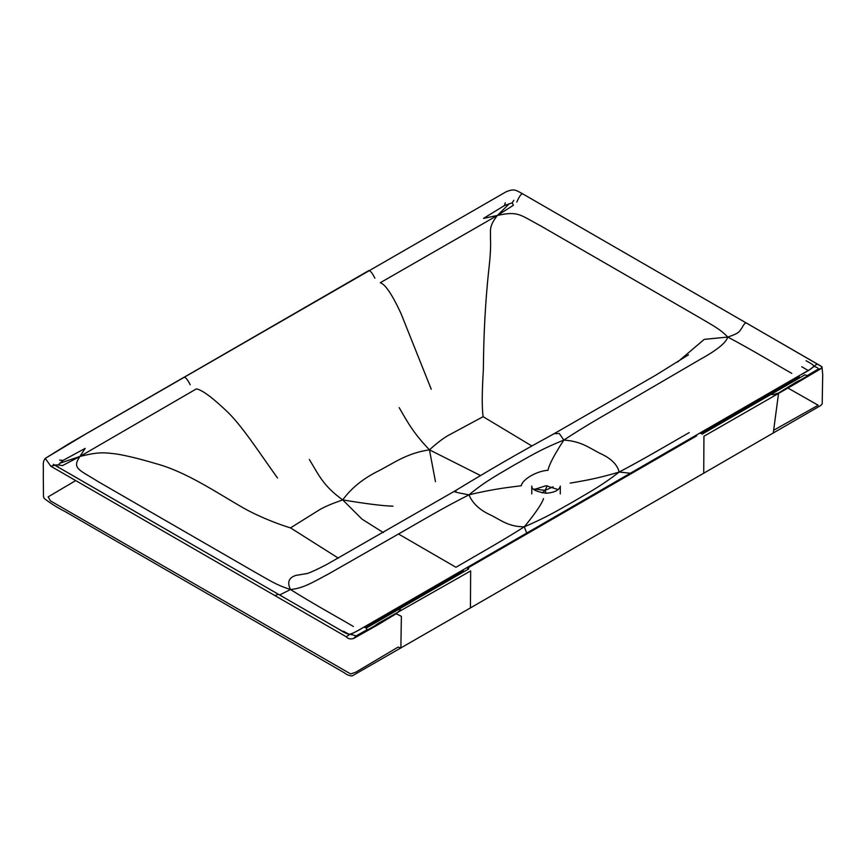 <?xml version="1.0" encoding="UTF-8"?>
<svg xmlns="http://www.w3.org/2000/svg" width="866" height="866" viewBox="0 0 866 866"><rect width="100%" height="100%" fill="white"/><g stroke="black" fill="none" stroke-linecap="round" stroke-linejoin="round"><path stroke-width="1.3" d="M505.257 202.796L504.456 205.556L509.132 203.867L497.355 215.472C518.388 210.752 519.979 214.941 540.806 225.961L695.593 315.321C712.447 325.324 719.635 328.593 727.776 337.058L704.231 339.375L677.569 362.042M504.456 205.556L483.531 218.394L497.355 215.472C488.446 226.968 490.838 230.194 490.459 238.551C490.935 246.106 490.329 256.996 488.619 271.231C485.361 302.234 483.607 335.045 483.369 369.674C481.961 391.973 481.875 407.648 483.109 416.687L449.909 434.559C444.604 437.222 437.785 442.32 429.449 449.833L480.522 475.542M688.513 354.811L656.114 374.978L554.132 433.682L559.284 433.487L563.809 440.09C587.657 424.351 606.741 413.959 631.595 399.421L700.096 359.444C716.842 350.232 726.065 342.774 727.776 337.058C753.074 350.449 779.183 366.34 791.784 373.376M801.992 374.22C807.956 370.984 811.907 368.386 813.856 366.405C814.159 365.539 811.539 363.644 806.019 360.711M809.959 369.446L813.856 366.405C816.324 364.37 817.71 363.709 818.034 364.424L522.393 193.681C515.638 189.968 514.177 188.604 506.318 191.667L85.94 433.92L45.281 458.374L50.791 466.2L346.27 636.791C348.045 638.848 350.514 639.411 353.674 638.458L356.088 635.904L367.26 629.647L366.015 628.207L399.313 608.982C401.304 608.679 400.254 610.27 396.184 613.756L401.38 616.332L400.871 648.071L398.079 647.097L355.829 672.168L350.687 673.965L50.466 500.884L48.139 496.878L75.721 480.587M509.132 203.867L512.228 202.85L513.809 200.284M512.228 202.85L513.397 205.264L497.355 215.472L380.261 282.727C385.273 284.275 392.168 294.494 400.947 313.384L431.246 389.235M817.85 364.272L822.007 366.805L820.914 368.7L818.164 369.122L807.328 375.573L804.839 374.859L771.552 394.084C771.281 395.08 773.63 394.712 778.599 392.969L796.633 381.83L800.801 379.838L797.088 382.783L703.939 436.237L703.722 473.215L820.589 405.613L822.202 403.957L822.7 374.675L822.007 366.805L746.384 323.007M801.754 366.729L808.498 370.691M800.801 379.838L808.498 375.357M630.448 473.247L619.168 472.057C645.852 457.941 664.005 447.008 689.228 432.578M60.014 463.169L58.347 464.901L62.428 465.637L79.888 456.49L60.014 463.169L63.034 460.409L59.602 460.084M277.499 478C261.749 456.144 243.595 427.966 228.537 412.92C212.982 397.938 202.265 389.927 196.376 388.888L79.888 456.49L85.171 448.382L63.034 460.409M351.26 634.681L350.178 634.107C353.187 633.219 357.539 631.033 363.233 627.536M274.814 595.537L278.495 594.336L340.663 630.232C346.184 633.652 349.409 634.908 350.319 634.009L350.178 634.107C348.273 634.518 344.82 633.1 339.851 629.853M58.347 464.901L55.272 465.02M353.674 638.458L378.128 624.667L374.35 626.042L377.977 623.542L470.649 570.921L470.433 607.91L703.722 473.215M348.608 634.085L343.564 631.271M378.128 624.667L396.184 613.756M374.35 626.042L366.686 630.437M356.088 635.904L350.178 634.107L346.27 636.791M338.379 558.159L290.511 527.881C281.288 525.175 260.98 517.836 243.617 508.093C216.63 492.624 186.006 471.613 155.534 463.537C140.389 459.023 127.594 455.873 117.137 454.087C105.392 452.734 99.796 451.348 79.888 456.49C71.726 468.636 78.968 469.556 98.053 481.572L252.85 570.943C270.16 580.675 275.821 584.821 290.489 589.519C303.057 588.241 310.645 583.5 329.264 573.541L398.501 533.997L455.938 567.273C480.933 552.703 499.866 542.224 524.309 526.82L526.723 533.131M531.876 445.99L483.109 416.687M773.814 430.164L818.186 405.245L787.8 387.957M190.184 384.796C187.641 379.579 185.573 377.1 183.96 377.338L368.819 270.56M522.393 193.681L746.579 323.17C745.485 322.455 743.97 323.971 742.021 327.738C739.142 331.581 740.116 332.934 727.776 337.058M820.914 368.7L797.088 382.783M778.599 392.969L773.273 433.054M307.181 573.519L296.096 575.36C288.779 577.557 286.917 582.277 290.489 589.519L279.631 594.985M533.965 489.539L546.035 485.718L558.083 489.571M455.992 491.098C451.262 491.152 455.581 492.408 468.95 494.854C485.945 480.825 498.34 474.525 513.17 465.627C528.585 457.064 539.496 449.898 563.809 440.09C580.902 441.173 588.88 447.625 599.445 453.102C610.671 458.027 617.252 464.349 619.168 472.057C601.589 485.75 589.335 492.137 574.45 501.003C559.09 509.598 548.037 516.666 524.309 526.82C535.589 513.029 541.975 503.611 543.491 498.567M353.382 626.486C341.193 619.201 313.676 604.132 290.489 589.519M290.511 527.881L318.136 510.637C322.899 507.498 331.093 503.915 342.72 499.909L361.988 519.124L383.357 532.59M435.468 481.68L429.449 449.833C413.948 433.606 408.395 423.712 399.194 407.648M309.389 459.5C318.937 475.358 323.321 485.923 342.72 499.909C351.477 487.839 363.85 477.956 379.849 470.27C395.654 461.795 408.005 453.005 429.449 449.833M553.082 486.811L545.147 490.373L545.97 493.263M818.164 369.122C818.435 368.093 817.006 367.184 813.856 366.405M534.528 489.052L545.147 490.373L547.182 485.75M342.72 499.909C366.286 503.817 383.053 505.917 393.002 506.188M570.239 483.131C580.101 481.28 594.173 479.537 619.168 472.057M563.809 440.09C554.229 454.856 548.957 464.923 548.016 470.292C536.855 470.942 522.393 479.299 521.267 485.739C510.745 487.212 495.731 488.402 468.95 494.854C441.682 508.623 423.68 519.643 398.501 533.997M545.147 490.373L542.105 492.938M468.95 494.854C472.663 503.601 480.165 510.453 491.477 515.432C501.966 520.856 509.013 526.766 524.309 526.82M702.077 434.191L771.552 394.084M399.313 608.982L468.787 568.875M368.635 270.712C370.247 270.473 372.315 272.963 374.859 278.181M522.555 193.832C521.267 193.583 519.34 196.322 516.785 202.049M58.325 466.742L56.658 466.265M54.331 464.945L53.302 464.306L54.872 465.226L50.791 466.2M810.262 369.295L363.092 627.601C355.168 632.212 350.903 634.356 350.319 634.009M345.989 633.252L341.345 630.632M467.445 568.215L696.665 435.869M184.144 377.175L69.042 443.63L45.281 458.374C42.153 462.509 43.701 464.858 43.3 473.756L43.473 496.499L44.101 498.351C50.358 503.233 57.264 507.584 64.82 511.416L344.473 672.871C346.671 674.744 349.204 675.772 352.072 675.967L470.433 607.91M531.8 493.912L531.778 486.053C531.388 489.268 536.141 491.671 546.056 493.263C554.597 492.57 559.349 490.178 560.302 486.086L560.291 493.945M56.095 465.962L278.138 594.141M54.872 465.226L278.495 594.336M700.735 433.53L799.264 376.645M306.412 573.757L307.105 573.541C308.816 573.238 319.262 568.529 327.889 563.831L454.509 491.206C489.94 469.664 515.855 454.639 554.132 433.682M364.673 627.547L463.375 570.564M279.231 594.769L340.338 630.047"/></g></svg>
